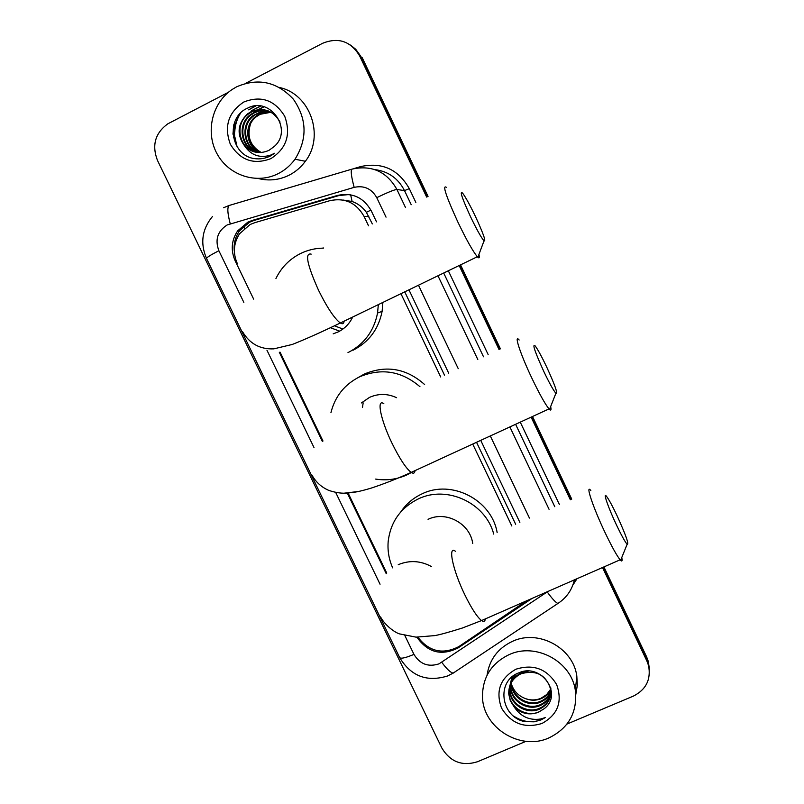 <?xml version="1.0" encoding="UTF-8"?>
<svg xmlns="http://www.w3.org/2000/svg" width="804" height="804" viewBox="0 0 804 804"><rect width="100%" height="100%" fill="white"/><g stroke="black" fill="none" stroke-linecap="round" stroke-linejoin="round"><path stroke-width="1.21" d="M368.533 225.803L364.031 216.366C356.232 202.719 344.815 197.493 329.771 200.698L254.788 222.668L250.144 224.497L239.532 233.773C233.502 243.3 232.788 253.28 237.391 263.732M372.332 223.924L366.363 212.316C362.624 207.12 357.87 203.512 352.092 201.482L342.926 200.025M515.655 524.268L476.541 442.29M444.501 375.166L404.744 291.842M511.826 525.987L472.712 444.049M440.692 376.965L400.935 293.691M417.879 637.18C429.185 651.712 442.853 654.838 458.883 646.567L526.519 600.849M280.104 352.202L322.977 441.004M348.212 493.254L386.744 573.061M602.518 567.534L646.898 661.019L646.788 658.999L648.446 663.531L649.32 669.682L648.446 663.531L646.788 658.999L603.221 567.222L646.788 658.999L646.677 656.999L648.325 661.501L649.2 667.632M428.05 196.397L362.162 57.586L360.936 56.803L427.356 196.739L360.423 55.767L355.74 49.295L350.443 45.034M459.858 265.189L499.716 349.167L459.858 265.189M531.826 416.824L571.041 499.435L531.826 416.824M460.541 264.858L500.41 348.835M532.519 416.502L571.734 499.123M603.915 566.92L646.677 656.999M376.513 221.854L371.287 210.889C363.599 197.422 352.323 192.267 337.459 195.432L252.345 220.396L247.763 222.205L237.652 230.869C231.401 240.346 230.587 250.366 235.2 260.908L253.652 299.128M234.396 251.933C233.421 244.185 235.13 237.15 239.522 230.828L249.582 222.205L254.144 220.417L338.856 195.573L348.986 194.538M232.939 134.167L233.894 124.349M245.722 83.284L322.705 43.245C338.464 36.994 350.795 41.245 359.7 56.009L426.663 197.08M526.007 741.318L477.475 761.75C462.169 766.463 450.3 761.911 441.878 748.082L157.453 160.358C151.695 145.293 155.132 133.132 167.755 123.866L228.376 92.299M646.898 661.019L648.567 665.571C651.16 679.45 646.094 689.631 633.361 696.113L566.981 724.062M459.154 265.531L499.013 349.499M531.122 417.145L570.337 499.746M237.059 146.66L234.899 137.042M234.758 131.916C235.059 125.072 237.009 118.771 240.607 113.022M279.289 352.222L322.374 441.446M347.398 493.264L386.221 573.664M519.856 522.379L480.732 440.361M448.702 373.187L408.934 289.822M416.924 637.17C427.818 652.657 441.577 656.225 458.19 647.873L532.137 598.377M278.224 173.634C256.777 184.649 228.859 175.584 217.14 153.956C205.171 132.479 211.924 102.942 232.125 89.495L236.587 86.842C258.094 77.586 277.008 81.686 293.329 99.153C307.017 118.902 307.58 138.921 295.008 159.232C290.505 165.413 284.907 170.217 278.224 173.634M279.581 87.535C310.304 94.028 324.927 136.167 305.359 161.262C300.987 167.252 295.56 171.895 289.078 175.212C279.179 180.056 268.908 181.161 258.265 178.518M274.365 146.388C293.47 129.625 269.983 96.209 247.954 107.967C224.818 117.404 230.497 155.333 254.225 158.579C259.873 159.403 265.26 158.549 270.365 155.996L274.677 153.252L270.194 155.303C259.441 158.308 250.878 155.142 244.516 145.775C251.722 152.8 259.883 154.328 268.978 150.348L274.365 146.388M243.853 101.987C261.139 95.294 274.767 100.068 284.737 116.299C291.159 134.328 286.576 148.418 270.998 158.569C253.752 165.111 240.195 160.328 230.326 144.217C223.854 126.349 228.366 112.269 243.853 101.987M267.209 110.52C261.752 109.032 256.617 109.465 251.823 111.826L248.044 114.228C233.693 124.771 239.713 149.634 256.104 152.237M280.063 122.067C273.129 110.46 263.481 106.972 251.119 111.615L247.33 114.027C237.441 123.947 236.497 134.529 244.516 145.775M268.536 111.012L263.37 110.49L259.29 111.002L254.617 112.671L250.868 115.052C237.13 125.153 242.115 148.83 257.511 152.448M268.204 110.882C263.099 109.746 258.335 110.269 253.923 112.459L250.165 114.851C236.275 125.052 241.512 149.031 257.159 152.408M269.812 111.595L257.37 113.495L253.652 115.866C240.507 125.535 244.537 148.036 258.928 152.559M269.501 111.444L260.978 111.716L252.958 115.665C239.662 125.434 243.934 148.237 258.576 152.539M271.059 112.248L260.084 114.309L256.386 116.67C243.833 125.916 246.959 147.232 260.345 152.559M270.747 112.078L259.411 114.108L255.712 116.469C243.009 125.816 246.346 147.433 259.983 152.569M261.27 152.519C250.315 146.147 246.717 136.66 250.476 124.057M253.943 118.047L260.566 112.369M263.772 106.731L254.255 111.555L264.134 106.831M260.315 106.058L251.501 110.721L260.818 106.128M254.989 106.038L248.717 109.877L255.833 105.957M548.931 737.901C520.198 751.137 482.621 727.63 482.48 696.495C482.591 677.229 491.435 663.29 509.002 654.677C535.635 642.115 571.523 661.39 575.342 690.475C577.533 712.354 568.729 728.163 548.931 737.901M487.043 675.249C489.405 659.551 497.897 648.245 512.52 641.311C538.338 629.1 573.101 647.753 576.81 675.963L577.322 685.249L575.815 694.354M543.996 708.816C563.715 694.485 541.052 662.476 518.912 672.817C495.716 680.928 500.802 717.067 524.68 721.59L534.137 721.821L540.911 719.942L545.293 717.59L540.61 719.007C529.474 720.685 520.63 716.625 514.088 706.806C521.173 713.731 529.313 715.55 538.509 712.264L543.996 708.816L538.539 712.083C525.987 717.449 509.465 707.399 508.942 693.088C508.771 684.003 512.781 677.32 520.992 673.018L528.308 671.159M515.967 669.199C533.444 663.772 547.001 668.888 556.649 684.566C562.72 701.741 557.835 714.706 542.007 723.459C524.58 728.746 511.093 723.61 501.535 708.073C495.415 691.028 500.229 678.073 515.967 669.199M509.907 685.601L509.776 689.621C510.299 703.832 526.7 713.801 539.162 708.465C545.474 705.761 549.343 701.088 550.78 694.455M550.881 688.676L550.7 687.591M509.756 686.013L509.565 690.485C510.088 704.716 526.53 714.706 539.012 709.369C547.554 705.309 551.474 698.696 550.75 689.541C546.177 674.767 536.198 669.541 520.801 673.852C512.58 678.164 508.56 684.867 508.731 693.963L510.329 700.776L514.088 706.806M510.58 683.963L510.6 686.214C511.113 700.314 527.404 710.203 539.775 704.897C545.373 702.565 549.092 698.495 550.921 692.686M510.399 684.365L510.399 687.058C510.912 701.188 527.233 711.098 539.625 705.791C545.403 703.359 549.152 699.148 550.901 693.128M511.394 682.395L511.414 682.847C511.927 696.847 528.097 706.666 540.378 701.389C545.293 699.379 548.8 695.892 550.891 690.917M511.173 682.777L511.213 683.681C511.726 697.711 527.926 707.55 540.228 702.264C545.313 700.173 548.871 696.545 550.911 691.36M550.69 689.139L546.65 694.586L540.911 698.314C535.293 700.565 529.645 700.465 523.977 697.993C529.736 700.626 535.343 700.887 540.831 698.787C545.243 697.008 548.559 693.932 550.76 689.581M514.691 674.948L509.967 685.159M516.118 674.114L511.997 679.38L509.836 685.571M512.279 676.687L510.791 681.762M510.731 682.194L510.6 683.521M512.6 676.425L510.661 682.174M510.59 682.606L510.429 683.923M511.545 678.847L511.414 680.144M511.394 680.586L511.374 681.933M511.404 679.249L511.254 680.546M511.213 680.988L511.173 682.325M523.977 697.993C517.876 695.269 513.746 690.787 511.595 684.556M513.565 716.022C524.258 723.037 534.831 723.56 545.293 717.59M470.471 216.588C476.682 229.502 481.204 237.592 484.018 240.878C486.229 241.813 483.425 233.803 475.606 216.819C470.099 205.311 465.787 197.442 462.682 193.221C459.375 190.206 461.968 197.995 470.471 216.588M478.923 254.456C479.666 257.632 479.315 258.576 477.857 257.29L477.325 256.747C472.923 251.401 466.441 239.843 457.888 222.085C446.009 196.086 442.17 184.508 446.381 187.342M333.178 333.831L338.052 331.972C344.625 328.715 349.509 323.731 352.695 317.017M339.65 331.147L330.384 327.7M275.933 278.536C281.33 267.451 289.48 259.139 300.394 253.592C307.61 250.044 315.258 248.225 323.329 248.134M378.332 304.626L377.548 313.027C373.95 331.168 364.091 344.373 347.971 352.624M322.273 248.155L323.63 247.984M382.885 302.415L382.111 311.359C378.573 329.168 368.885 342.122 353.056 350.232M342.896 329.057L334.454 325.781M543.956 371.8C549.444 383.247 553.423 390.412 555.886 393.297C558.127 394.05 555.031 385.227 546.599 366.815C541.725 356.624 537.946 349.69 535.253 346.001C531.926 343.117 534.821 351.72 543.956 371.8M550.639 406.603C551.383 409.879 551.011 410.824 549.524 409.457L549.001 408.904C545.162 404.201 539.474 394 531.926 378.292C520.419 354.192 513.565 333.308 519.153 340.012M396.623 397.709C387.528 393.498 378.483 393.397 369.478 397.397L361.428 402.935M411.377 472.531L406.734 474.963C396.824 479.425 386.463 480.802 375.649 479.083M330.946 412.573C335.077 396.302 344.625 384.382 359.589 376.825C381.448 367.74 401.568 371.036 419.969 386.714M358.242 377.488L364.453 373.981C386.422 364.916 406.472 368.433 424.612 384.533M363.157 402.874L362.514 407.326M616.608 525.253C621.472 535.424 624.979 541.775 627.12 544.308C629.301 544.73 625.864 535.022 616.799 515.163C612.487 506.118 609.171 499.987 606.839 496.771C602.357 490.51 608.065 507.364 616.608 525.253M621.753 557.554C622.467 560.81 622.085 561.745 620.628 560.338L620.135 559.805C616.799 555.675 611.794 546.65 605.121 532.71C593.04 507.424 584.99 483.254 590.85 490.551M392.653 567.865C388.915 559.353 387.427 550.529 388.191 541.383C390.573 521.917 400.593 507.766 418.251 498.942C446.823 484.882 485.676 502.862 493.736 534.097M400.834 511.857C406.191 503.937 413.256 497.947 422.02 493.867C451.516 479.224 491.616 499.766 497.143 532.57M472.722 543.514C470.179 523.555 445.959 510.49 428.05 519.334M370.905 210.125L366.363 212.316M352.092 201.482L350.644 194.799M244.456 228.276L244.054 225.894M368.795 216.497L364.031 216.366M236.165 260.818L235.2 260.908M386.041 217.15L376.754 197.673C371.629 188.679 364.091 185.242 354.152 187.362L227.19 224.949C217.562 231.11 214.789 239.713 218.879 250.737L243.843 302.394M212.517 216.417C202.015 229.22 200.025 243.24 206.538 258.486C206.718 257.411 210.829 254.838 218.879 250.737M404.894 635.632L413.959 654.376C419.909 664.144 428.251 667.31 438.984 663.863L547.906 591.473M454.762 672.295L453.084 673.159C450.28 672.365 446.511 668.757 441.798 662.335M353.016 168.85L360.755 166.559C382.111 161.956 398.292 169.322 409.306 188.649L415.849 202.417M448.33 270.767L488.169 354.604M520.268 422.15L559.453 504.631M577.001 578.719L573.443 584.227M359.7 56.009L360.936 56.803M354.152 187.362C351.127 175.905 350.464 169.815 352.162 169.091C371.84 164.85 386.764 171.644 396.915 189.463L404.512 190.608C398.191 178.357 388.312 171.352 374.875 169.604M230.235 223.753C227.271 212.447 227.08 206.306 229.642 205.321L351.7 169.222M223.633 207.713L228.929 205.543M559.132 602.648L453.084 673.159L447.476 676.013M376.754 197.673C387.468 192.457 394.191 189.724 396.915 189.463L405.507 207.532M437.969 275.772L477.797 359.488M509.877 426.934L549.052 509.294M554.79 506.721L515.605 424.291M483.516 356.795L443.687 273.008M411.216 204.708L404.512 190.608L409.306 188.649M266.938 350.172L313.992 447.537M335.67 492.39L380.051 584.217M529.444 518.077L490.309 435.949M458.25 368.684L418.472 285.209M361.026 167.594L360.755 166.559M574.378 579.865C572.026 589.955 566.519 597.814 557.875 603.472C555.524 602.347 551.966 598.498 547.222 591.955M447.516 675.993C426.894 682.315 410.955 676.194 399.678 657.622C400.995 658.918 405.749 657.843 413.959 654.376M254.144 220.417L252.345 220.396M338.856 195.573L337.459 195.432M458.622 646.738L458.19 647.873M233.391 137.414L234.949 121.374M236.557 145.825C233.009 134.61 234.115 123.927 239.893 113.756M311.178 254.144C304.636 252.546 307.088 264.586 318.525 290.244C327.138 307.6 334.404 318.515 340.313 323.007C342.564 324.394 343.831 323.781 344.102 321.168M383.85 403.729C376.302 398.101 380.583 419.788 392.081 443.376C399.658 458.742 406.02 468.41 411.176 472.4C413.437 473.868 414.723 473.275 415.045 470.621M344.434 493.143L358.443 491.505M455.426 551.273C447.577 545.042 452.722 570.036 464.812 594.789C471.496 608.427 477.084 617.02 481.556 620.557C483.737 622.055 485.003 621.502 485.355 618.889M431.617 566.649C420.613 560.659 409.487 560.006 398.231 564.699M648.325 661.501L648.567 665.571M239.522 230.828L237.652 230.869M206.538 258.486L399.678 657.622M247.33 114.027L248.044 114.228M250.165 114.851L250.868 115.052M252.958 115.665L253.652 115.866M255.712 116.469L256.386 116.67M295.008 159.232L305.359 161.262M508.731 693.963L508.942 693.088M509.565 690.485L509.776 689.621M510.399 687.058L510.6 686.214M511.213 683.681L511.414 682.847M575.342 690.475L576.81 675.963M484.018 240.878L477.857 257.29M242.496 331.6C249.582 343.7 260.024 349.449 273.832 348.856L292.274 344.454C304.766 339.549 320.776 332.404 340.313 323.007L477.325 256.747M377.548 313.027L382.111 311.359M555.886 393.297L549.524 409.457M311.892 475.013C315.781 482.048 321.429 487.184 328.856 490.43C336.122 492.822 342.534 493.676 348.092 492.993C355.187 492.229 358.051 491.947 370.724 488.269C383.337 484.149 396.824 478.852 411.176 472.4L549.001 408.904M627.12 544.308L620.628 560.338M380.553 616.919C384.985 625.482 394.955 632.507 399.417 633.874L416.03 637.14L434.582 635.622C439.185 634.919 448.451 632.386 462.36 628.024L481.556 620.557L620.135 559.805"/></g></svg>
